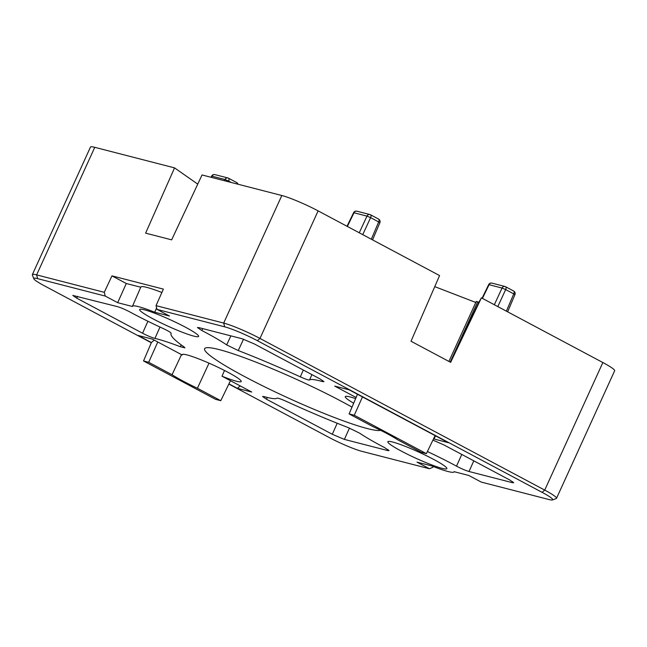 <?xml version="1.0" encoding="UTF-8"?>
<svg xmlns="http://www.w3.org/2000/svg" width="647" height="647" viewBox="0 0 647 647"><rect width="100%" height="100%" fill="white"/><g stroke="black" fill="none" stroke-linecap="round" stroke-linejoin="round"><path stroke-width="0.97" d="M401.148 451.008A32.423 3.397 -155.5 0 0 430.789 464.546A32.423 3.397 -155.5 0 0 446.867 468.63A32.423 3.397 -155.5 0 0 433.579 459.362A32.423 3.397 -155.5 0 0 403.987 445.848A32.423 3.397 -155.5 0 0 387.868 441.739A32.423 3.397 -155.5 0 0 401.148 451.008M355.632 398.633A32.423 3.397 -155.5 0 0 350.108 396.935A32.423 3.397 -155.5 0 0 345.288 396.635A32.423 3.397 -155.5 0 0 353.683 403.202M185.341 327.147A32.423 3.397 -155.5 0 0 155.749 313.633A32.423 3.397 -155.5 0 0 139.631 309.525A32.423 3.397 -155.5 0 0 152.91 318.793A32.423 3.397 -155.5 0 0 182.551 332.332A32.423 3.397 -155.5 0 0 198.629 336.408A32.423 3.397 -155.5 0 0 185.341 327.147M380.63 430.32A97.398 10.198 24.5 0 1 367.407 428.581A97.398 10.198 24.5 0 1 265.723 387.351A97.398 10.198 24.5 0 1 204.622 348.676A97.398 10.198 24.5 0 1 219.09 349.582A97.398 10.198 24.5 0 1 352.017 407.117M224.501 370.472L222.01 376.206A32.423 3.397 -155.5 0 0 236.39 381.22A32.423 3.397 -155.5 0 0 241.21 381.512A32.423 3.397 -155.5 0 0 220.813 368.628A32.423 3.397 -155.5 0 0 187.023 354.928A32.423 3.397 -155.5 0 0 182.203 354.629A32.423 3.397 -155.5 0 0 182.211 355.001L182.503 354.386M32.35 274.627A28.767 3.017 24.5 0 1 36.62 274.886L104.28 292.315L105.259 296.075L37.631 278.655A25.888 2.709 -155.5 0 0 33.798 278.744L32.366 274.983A28.767 3.017 24.5 0 1 32.35 274.627L90.483 147.063A28.767 3.017 24.5 0 1 94.761 147.322L174.553 167.88L197.739 184.128M174.553 167.88L145.615 233.146L171.649 239.851L202.034 174.957L281.825 195.507A28.767 3.017 24.5 0 1 318.122 210.882L439.572 275.573L411.015 341.244L450.644 362.344L481.408 297.855L602.858 362.538A28.767 3.017 24.5 0 1 614.65 370.763L556.517 498.327A28.767 3.017 24.5 0 1 556.242 498.554L552.465 499.937A25.888 2.709 -155.5 0 0 542.105 492.343L257.36 340.678A25.888 2.709 -155.5 0 0 224.695 326.84L157.059 309.42L156.032 305.643L223.692 323.071A28.767 3.017 24.5 0 1 259.981 338.446L544.725 490.102A28.767 3.017 24.5 0 1 556.517 498.327M434.768 286.629L475.78 302.464M448.913 361.43L476.273 301.397L478.853 302.286L481.408 297.855M171.156 333.27L171.148 333.278C170.97 332.542 168.325 330.965 163.222 328.547A71.922 7.529 24.5 0 1 129.99 312.008C125.186 309.484 121.013 307.705 117.479 306.654L72.812 295.428L76.742 298.17L142.558 333.229L147.912 321.252M159.995 327.05L154.924 338.413A71.922 7.529 24.5 0 1 180.376 346.727L184.921 347.851L183.999 346.889A134.252 14.064 24.5 0 1 171.075 333.431A134.252 14.064 24.5 0 1 171.148 333.278L171.164 333.262M154.924 338.413C151.649 337.508 147.524 335.785 142.558 333.229M349.453 428.079L344.374 439.402L387.618 450.538L389.041 450.619L384.674 447.651A71.922 7.529 24.5 0 1 359.821 433.264L348.223 427.594A134.252 14.064 24.5 0 1 286.16 401.302C280.96 398.989 277.895 397.945 276.956 398.164A71.922 7.529 24.5 0 1 264.251 396.643L262.536 396.474L266.459 399.215L332.283 434.274L337.216 423.259M344.374 439.402L332.283 434.274M427.384 451.525A71.922 7.529 24.5 0 1 456.499 466.155L461.78 454.445M432.916 440.122L443.931 444.934L509.755 479.993L513.686 482.727L512.262 482.646L512.659 481.7M473.806 460.842L469.018 471.501L512.262 482.646M469.018 471.501C465.476 470.458 461.303 468.671 456.499 466.155M311.886 374.605L309.541 379.991A71.922 7.529 24.5 0 1 322.238 381.512L322.683 380.476M309.541 379.991C308.603 380.218 305.53 379.174 300.329 376.853L303.314 370.035M243.523 339.182L238.266 350.569A134.252 14.064 24.5 0 1 300.329 376.853M238.266 350.569L226.668 344.891L230.866 335.866M202.729 328.619L201.815 330.504A71.922 7.529 24.5 0 1 226.668 344.891M201.815 330.504L197.456 327.536L198.872 327.625L242.115 338.761L254.214 343.88L320.03 378.94L323.961 381.681L322.238 381.512M154.229 340.104L151.39 342.554L138.078 335.453L152.466 339.165L182.211 355.001M222.01 376.206L251.756 392.05L237.368 388.346L228.941 383.849M356.117 397.501L334.734 386.113L349.121 389.817L448.42 442.702L434.032 438.998L435.48 435.811M433.579 438.755L434.032 438.998M228.836 384.059L329.137 437.485A25.888 2.709 -155.5 0 0 361.794 451.315L429.43 468.735L417.016 462.128L431.784 465.929A40.276 4.222 -155.5 0 0 454.008 471.898A40.276 4.222 -155.5 0 0 454.057 471.671L468.824 475.472L481.231 482.08L548.866 499.5A25.888 2.709 -155.5 0 0 552.465 499.937M105.259 296.075L117.673 302.691L132.441 306.492A40.276 4.222 24.5 0 1 132.473 306.274A40.276 4.222 24.5 0 1 154.706 312.226L169.474 316.035L157.059 309.42M33.798 278.744A25.888 2.709 -155.5 0 0 44.392 285.82L151.301 342.764M429.43 468.735L432.835 467.304L433.215 466.495M450.288 362.158L478.853 302.286M104.28 292.315L111.955 275.865L163.392 289.12L156.032 305.643M477.712 301.761L450.207 362.118M111.955 275.865L126.278 283.499L117.673 302.691M126.278 283.499L140.755 287.228M132.473 306.274L140.844 287.033A40.64 4.254 24.5 0 1 161.887 292.493M156.639 307.859L154.706 312.226M349.105 413.918L372.47 426.365A40.874 4.278 24.5 0 1 397.84 439.871L421.205 452.318L426.357 453.644L354.265 415.245L349.105 413.918L357.492 394.274M354.265 415.245L362.474 396.926M426.357 453.644L435.107 435.609M240.231 385.911L237.368 388.346M143.529 360.961L148.681 362.288L172.045 374.734A40.874 4.278 -155.5 0 0 197.408 388.249L220.773 400.687L215.621 399.361L143.529 360.961L151.39 342.554M148.681 362.288L157.779 341.996M220.773 400.687L230.469 380.711M197.408 388.249L209.013 363.153M172.045 374.734L181.5 354.629M180.376 346.727L181.176 344.859M224.695 326.84L223.692 323.071L281.825 195.507M94.761 147.322L36.62 274.886L37.631 278.655M318.122 210.882L259.981 338.446L257.36 340.678M542.105 492.343L544.725 490.102L602.858 362.538M224.452 180.731L225.002 179.534L212.022 176.194L211.448 177.383M231.302 182.494L228.634 181.071L228.326 181.726M494.324 304.729L502.056 288.052L489.075 284.704L482.436 298.396M506.383 311.15L513.758 293.884L505.679 289.589L497.81 306.589M359.255 232.791L366.978 216.106L354.006 212.766L347.366 226.458M371.313 239.212L378.681 221.945L370.61 217.643L362.732 234.643M387.618 450.538L388.022 449.592M267.316 397.46L266.459 399.215M77.608 296.383L76.742 298.17M236.43 182.446A2.879 1.456 118 0 1 236.6 182.511L228.528 178.208A2.879 2.879 0 0 0 227.89 177.965A2.879 2.467 -75.6 0 0 225.002 179.534L228.634 181.071A2.879 1.456 -62 0 0 228.528 178.208A2.879 1.456 -62 0 0 228.359 178.143A2.879 2.467 -75.6 0 0 227.89 177.965L214.909 174.617A2.879 2.879 0 0 0 211.609 176.146L212.022 176.194A2.879 2.467 -75.6 0 1 214.909 174.617M237.999 184.217A2.879 2.879 0 0 0 236.6 182.511A2.879 1.456 118 0 1 237.093 183.991M366.978 216.106L370.61 217.643A2.879 1.456 118 0 0 370.505 214.78A2.879 2.879 0 0 0 369.866 214.537A2.879 2.467 104.4 0 0 366.978 216.106M354.006 212.766A2.879 2.467 -75.6 0 1 356.893 211.189A2.879 2.879 0 0 0 353.585 212.717L354.006 212.766M378.414 219.018A2.879 1.456 118 0 1 378.576 219.082L370.505 214.78A2.879 1.456 118 0 0 370.335 214.715A2.879 2.467 104.4 0 0 369.866 214.537L356.893 211.189M379.87 222.746A2.879 2.879 0 0 0 378.576 219.082A2.879 1.456 118 0 1 378.681 221.945L379.87 222.746L372.559 239.875M488.655 284.664L489.075 284.704A2.879 2.467 104.4 0 1 491.963 283.135A2.879 2.879 0 0 0 488.655 284.664L482.08 298.21M502.056 288.052L505.679 289.589A2.879 1.456 118 0 0 505.574 286.718A2.879 2.879 0 0 0 504.943 286.475A2.879 2.467 104.4 0 0 502.056 288.052M507.628 311.822L514.939 294.692L513.758 293.884A2.879 1.456 -62 0 0 513.645 291.021L505.574 286.718A2.879 1.456 118 0 0 505.412 286.653A2.879 2.467 104.4 0 0 504.943 286.475L491.963 283.135M514.939 294.692A2.879 2.879 0 0 0 513.645 291.021A2.879 1.456 -62 0 0 513.483 290.956M211.609 176.146L211.059 177.278M353.585 212.717L347.01 226.272"/></g></svg>
